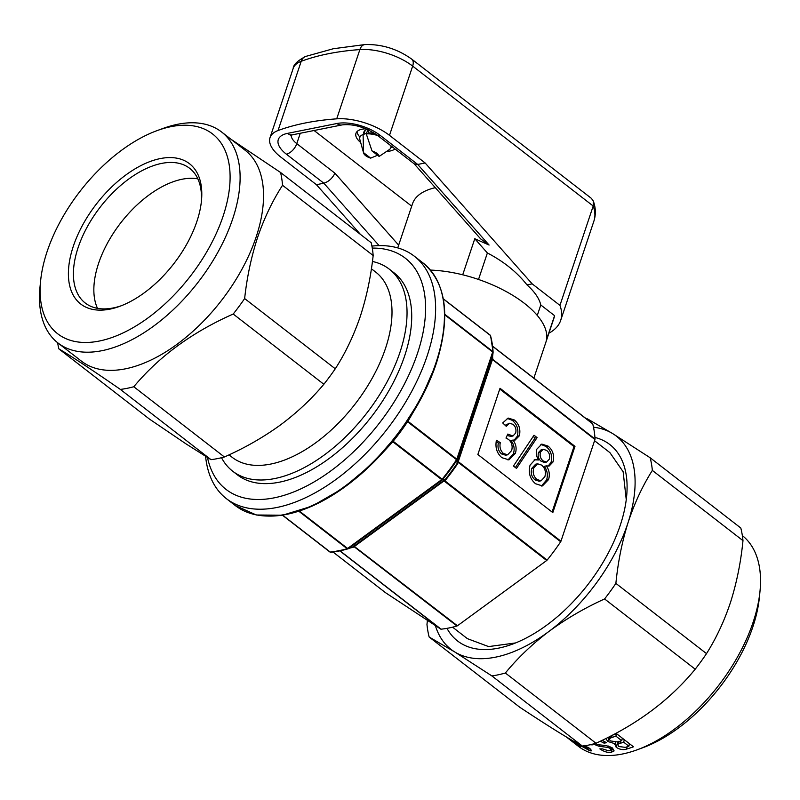 <?xml version="1.0" encoding="UTF-8"?>
<svg xmlns="http://www.w3.org/2000/svg" width="800" height="800" viewBox="0 0 800 800"><rect width="100%" height="100%" fill="white"/><g stroke="black" fill="none" stroke-linecap="round" stroke-linejoin="round"><path stroke-width="1.2" d="M201.28 202.48A85.21 46.92 -52.2 0 0 189.65 168.32A85.21 46.92 -52.2 0 0 161.63 163.41A85.21 46.92 -52.2 0 0 87.26 226.88A85.21 46.92 -52.2 0 0 85.25 303.03A85.21 46.92 -52.2 0 0 113.27 307.94A85.21 46.92 -52.2 0 0 121.23 305.77M97.49 308.34A85.21 46.92 127.8 0 1 113.72 232.69A85.21 46.92 127.8 0 1 182.07 179.25A85.21 46.92 127.8 0 1 197.84 178.85M109.92 309.14A88.76 48.88 -52.2 0 0 119.73 306.34A88.76 48.88 -52.2 0 0 201.45 200.88A88.76 48.88 -52.2 0 0 160.29 158.58A88.76 48.88 -52.2 0 0 73.34 246.2A88.76 48.88 -52.2 0 0 109.92 309.14M223.06 216.29A126.4 69.6 127.8 0 1 112.07 337.48A126.4 69.6 127.8 0 1 40.62 280.82A126.4 69.6 127.8 0 1 47.16 251.43A126.4 69.6 127.8 0 1 157 130.65A126.4 69.6 127.8 0 1 223.06 216.29M157 130.65L162.92 128.48A133.5 73.51 127.8 0 1 221.57 131.97A133.5 73.51 127.8 0 1 232.68 218.93A133.5 73.51 127.8 0 1 151.33 327.77A133.5 73.51 127.8 0 1 58.01 343.01A133.5 73.51 127.8 0 1 40 287.09L40.62 280.82M221.57 131.97L244.99 150.13A133.5 73.51 127.8 0 1 256.11 237.09A133.5 73.51 127.8 0 1 174.75 345.93A133.5 73.51 127.8 0 1 81.44 361.16L58.01 343.01M57.65 342.72A150.54 82.9 -52.2 0 0 58.85 348.87C71.46 356.27 91.97 369.79 120.38 389.42A150.54 82.9 -52.2 0 0 133.78 386.75C158.98 356.5 192.13 332.26 233.21 314.03A150.54 82.9 -52.2 0 0 244.64 298.56C246.97 277.16 251.31 256.75 257.64 237.31C264.13 218.3 272.43 200.96 282.54 185.29A150.54 82.9 -52.2 0 0 280.57 172.49L230.99 139.27M566.29 736.92L578.43 746.34A133.5 73.51 -52.2 0 0 637.08 749.83L643 747.66A126.4 69.6 -52.2 0 0 753.38 625.25A126.4 69.6 -52.2 0 0 759.38 597.49L760 591.22A133.5 73.51 -52.2 0 0 742.35 535.59M637.08 749.83A133.5 73.51 -52.2 0 0 753.67 620.54A133.5 73.51 -52.2 0 0 760 591.22M650.17 457.77L740.8 528.01A150.54 82.9 127.8 0 1 742.98 540.65C740.88 562 736.78 582.36 730.7 601.75C724.44 620.71 716.37 638 706.51 653.62A150.54 82.9 127.8 0 1 695.21 669.19C670.08 699.88 637.01 724.56 596 743.24A150.54 82.9 127.8 0 1 582.52 746.17C569.51 739.31 548.6 726.34 519.79 707.26L429.16 637.02L454.58 651.86L491.89 675.93A150.54 82.9 -52.2 0 0 505.37 673.01C517.76 657.91 532.31 644.03 549.03 631.36C566.02 618.87 584.54 608.07 604.58 598.95A150.54 82.9 -52.2 0 0 615.88 583.38C618.03 561.78 622.13 541.41 628.16 522.29C634.53 503.11 642.59 485.82 652.35 470.41A150.54 82.9 -52.2 0 0 650.17 457.77L612.85 433.7L587.43 418.86A150.54 82.9 -52.2 0 0 586.58 418.98M446.98 628.35A124.27 68.43 -52.2 0 0 512.18 644.25A124.27 68.43 -52.2 0 0 620.71 523.9A124.27 68.43 -52.2 0 0 626.6 496.62A124.27 68.43 -52.2 0 0 594.93 437.44M515.59 642.94L488.61 646.59L467.38 638.65L452.58 627.17M372.43 261.47A127.82 70.38 127.8 0 1 389.28 269.14A127.82 70.38 127.8 0 1 402.34 344.52A127.82 70.38 127.8 0 1 325.52 454.07A127.82 70.38 127.8 0 1 232.69 471.2A127.82 70.38 127.8 0 1 221.53 457.72M389.28 269.14L393.97 272.77A127.82 70.38 127.8 0 1 407.02 348.15A127.82 70.38 127.8 0 1 330.2 457.7A127.82 70.38 127.8 0 1 237.37 474.83L232.69 471.2M371.4 268.76L375.73 272.11A117.17 64.52 127.8 0 1 387.7 341.21A117.17 64.52 127.8 0 1 317.28 441.63A117.17 64.52 127.8 0 1 232.18 457.33L229.01 454.87M207.51 457.57A146.28 80.55 -52.2 0 0 304.28 487.22A146.28 80.55 -52.2 0 0 417.45 353.46A146.28 80.55 -52.2 0 0 372.27 248.09M371.92 246.1A153.38 84.46 127.8 0 1 414.31 256.19A153.38 84.46 127.8 0 1 427.08 356.11A153.38 84.46 127.8 0 1 333.61 481.16A153.38 84.46 127.8 0 1 226.4 498.66A153.38 84.46 127.8 0 1 205.59 456.39M526.99 284.89A71.01 31.78 18.5 0 1 540.78 304.97L554.58 315.66A85.21 38.13 18.5 0 1 553.95 318.12L545.89 342.21A85.21 38.13 -161.5 0 0 524.38 303.33A85.21 38.13 -161.5 0 0 430.47 270.09A85.21 38.13 -161.5 0 1 462.71 274.8L474.78 238.73L487.38 252.97C503.86 261.57 517.06 272.21 526.99 284.89L532.18 283.86L559.95 305.38A92.31 41.31 18.5 0 1 560.69 320.37A92.31 41.31 18.5 0 1 548.91 333.19M594.56 440.74L609.92 452.65L623.14 471.75L626.25 499.68M299.38 511.07L347.61 548.45L441.7 479.64L392.82 441.76L383.25 452.18M413.74 411.34L407.94 421.29A1.42 0.78 127.8 0 1 407.67 421.82L407.57 421.73A149.12 82.11 127.8 0 1 393.15 441.26L442.63 479.58L445.35 479.36L442.32 479.88L348.23 548.68L353.16 546.8L347.9 548.85A1.42 0.95 -106.2 0 1 347.14 548.69L298.83 511.25M444.78 314.3L492.76 351.49A1.42 1 -3.3 0 1 493.11 352.1A1.42 1.42 0 0 1 493.11 352.18A1.42 1.15 -173.2 0 1 493.1 352.35A1.42 1.42 0 0 0 493.11 352.18L492.37 358.27L493.06 352.55L457.19 459.74L457.2 463.32L456.55 459.7L407.67 421.82M340.01 550.82L441.11 629.18A141.31 77.81 -52.2 0 0 456.99 626.01L354.25 546.8A1.42 1.18 -134.6 0 0 353.16 546.8L353.4 546.57A1.42 1.18 -134.5 0 1 354.48 546.57L457.45 625.77L546.7 560.5L444.02 480.92L444.96 479.67L444.63 480.64L547.14 560.08A141.31 77.81 -52.2 0 0 560.68 541.74L458.18 462.3L457.39 462.84L458.26 461.63L560.95 541.21L594.96 439.54L492.54 359.61A1.42 1.23 -153.7 0 1 492.24 358.54L492.37 358.27A1.42 1.23 -153.6 0 0 492.67 359.34L595.04 439.05A141.31 77.81 -52.2 0 0 592.71 423.88L492.59 346.29M492.67 359.34L492.76 358.8A1.42 1.01 176 0 1 492.41 358.2L493.1 352.35A1.42 1.15 -173.2 0 1 493.06 352.55A1.42 0.64 -161.5 0 0 492.68 351.98L444.79 314.86M445.13 480.34L445.84 479.73L445.35 479.36A141.73 78.04 -52.2 0 0 457.2 463.32L457.65 463.73L458.03 462.87M282.68 515.2L330.25 552.06A149.12 82.11 -52.2 0 0 347.14 548.69A1.42 0.78 127.8 0 0 347.61 548.45A1.42 0.55 53.8 0 0 348.23 548.68A1.42 1.19 69.2 0 1 347.97 548.83L353.01 546.9A1.42 0.95 -105.5 0 1 353.73 547.09L354.25 546.8M385.47 592.66A1.42 0.78 127.8 0 0 385.5 592.68L333.01 552.01L385.52 592.7A1.42 0.78 127.8 0 1 385.5 592.68L440.75 629.1L339.8 550.87M477.86 454.51L552.82 512.6L574.98 446.36L500.02 388.27L477.86 454.51M552.09 512.04L573.99 446.56L499.76 389.03M573.99 446.56L574.98 446.36M538.7 459.97L535.15 459.54L530.07 465.15C528.15 472.76 529.97 478.95 535.51 483.73L542.42 485.92L548.54 479.62C550.04 474.77 549.31 470.2 546.34 465.89L549.13 466.04L553.06 461.93C554.52 455.36 552.85 450.08 548.04 446.1L541.82 444.09L536.81 449.18C535.69 453.01 536.32 456.61 538.7 459.97L534.19 459.84M513.45 466.04L516.51 468.41L537.08 437.6L534.02 435.23L513.45 466.04M496.43 440.26C495.03 447.48 496.86 453.29 501.91 457.69L508.96 459.85L515.34 453.43C516.87 448.6 516.09 444.15 512.98 440.08L515.13 440.07L519.38 435.77C520.76 429.24 519.08 423.98 514.32 419.97L508.19 418.07L502.69 422.94L506.24 426.29L509.47 423.25L513.01 424.34C515.62 426.57 516.49 429.48 515.63 433.06L512.97 436.01L507.79 434.08L505.98 438.07L508.54 439.42C511.79 442.33 512.83 446.03 511.65 450.53L507.63 454.81L503.48 453.51C500.44 450.79 499.38 447.17 500.29 442.65L496.43 440.26M507.63 454.81L505.65 455.2L501.5 453.91C498.47 451.18 497.41 447.56 498.32 443.05L496.14 441.7M498.32 443.05L500.29 442.65M501.5 453.91L503.48 453.51M507.51 434.71L508.31 434.55M512.97 436.01L510.99 436.41L507.15 435.5M505.15 425.26L509.47 423.25M514.11 440.17L517.4 436.17C518.79 429.64 517.1 424.37 512.35 420.36L514.32 419.97M512.35 420.36L507.21 418.36M517.4 436.17L519.38 435.77M507.98 459.97L513.36 453.83C514.9 448.99 514.11 444.54 511 440.47L512.98 440.08M513.36 453.83L515.34 453.43M515.38 467.53L535.1 438L533.17 436.5M535.1 438L537.08 437.6M548.08 466.14L551.08 462.32C552.55 455.76 550.87 450.48 546.06 446.49L548.04 446.1M546.06 446.49L540.84 444.37M551.08 462.32L553.06 461.93M541.42 486.03L546.56 480.02C548.06 475.17 547.33 470.59 544.36 466.28L546.34 465.89M546.56 480.02L548.54 479.62M537.61 463.81L535.64 464.2L531.82 468.32C530.49 473 531.54 476.84 534.99 479.86L539.08 481.2L541.06 480.81L544.86 476.69C546.14 471.97 545.07 468.11 541.63 465.11L537.61 463.81L533.8 467.93C532.46 472.6 533.52 476.45 536.97 479.47L541.06 480.81M543.24 449.28L541.27 449.67L538.53 452.47C537.57 456.14 538.46 459.09 541.21 461.31L544.58 462.46L546.55 462.07L549.31 459.18C550.2 455.55 549.32 452.63 546.65 450.42L543.24 449.28L540.5 452.07C539.55 455.75 540.44 458.7 543.18 460.91L546.55 462.07M538.53 452.47L540.5 452.07M541.21 461.31L543.18 460.91M531.82 468.32L533.8 467.93M534.99 479.86L536.97 479.47M407.57 421.73A1.42 0.76 136.2 0 0 407.88 421.25L456.82 459.17L492.68 351.98A1.42 0.78 127.8 0 0 492.76 351.49A149.12 82.11 -52.2 0 0 490.28 335.35L443.32 298.95M393.26 441.33A1.42 0.78 -52.2 0 1 392.82 441.76L392.78 441.71A1.42 0.77 -60.7 0 0 393.15 441.26M282.46 515.23L329.89 551.99A1.42 1.18 123.4 0 0 329.95 552.03L329.89 551.99A1.42 0.78 -52.2 0 0 330.25 552.06A1.42 1.05 84.1 0 0 331.06 552.22A148.7 81.89 127.8 0 0 347.82 548.88M442.63 479.58A1.42 1.37 85.4 0 1 442.32 479.88A1.42 0.55 53.8 0 1 441.7 479.64A1.42 0.78 -52.2 0 0 442.14 479.22A149.12 82.11 -52.2 0 0 456.55 459.7A1.42 0.78 127.8 0 0 456.82 459.17A1.42 0.64 -161.5 0 1 457.19 459.74A1.42 1.34 176.5 0 1 457 460.12A148.7 81.89 127.8 0 1 442.63 479.58M560.95 541.21A1.42 0.78 127.8 0 1 560.68 541.74M493.1 351.99A148.7 81.89 127.8 0 0 490.64 336.11A1.42 1.09 165.3 0 0 490.61 335.83L493.11 352.1A1.42 1 -3.3 0 1 493.11 352.17M490.61 335.83A1.42 1.09 165.3 0 0 490.28 335.35A1.42 0.78 127.8 0 0 490.11 335.07A1.42 0.78 127.8 0 1 490.11 335.07L443.29 298.79L490.11 335.07A1.42 1.42 0 0 1 490.61 335.83M592.54 423.6L492.57 346.13L592.51 423.58A1.42 0.78 127.8 0 1 592.54 423.6A1.42 0.78 127.8 0 1 592.71 423.88M347.89 548.86A1.42 1.42 0 0 1 347.86 548.87L330.88 552.26A1.42 1.42 0 0 1 329.95 552.03A1.42 1.18 123.4 0 0 329.99 552.05M427.59 618.9L426.97 624.38A150.54 82.9 -52.2 0 0 429.16 637.02M582.52 746.17L491.89 675.93M695.21 669.19L604.58 598.95M505.37 673.01L596 743.24M742.98 540.65L652.35 470.41M615.88 583.38L706.51 653.62M435.36 625.55A134.92 74.29 -52.2 0 0 454.58 651.86A134.92 74.29 -52.2 0 0 549.03 631.36A134.92 74.29 -52.2 0 0 628.16 522.29A134.92 74.29 -52.2 0 0 612.85 433.7A134.92 74.29 -52.2 0 0 593.49 427.22M566.54 737.08L573.48 742L574.32 741.87L578.41 745.47L571.63 741.02L579.39 746.56L580.72 746.75L575.1 741.91M573.91 741.39L573.48 742L574.44 741.7M580.41 744.39L581.67 746.27L589.96 750.85L591.68 750.82L589.83 748.46L584.22 745.4M590.14 744.75A133.5 73.51 -52.2 0 0 592.36 744.85L591.74 744.38M593.22 744L599.06 746.31L608.03 747.43L610.14 748.5L611.02 750.08L609 750.9L602.19 748.83A133.5 73.51 -52.2 0 1 599.85 748.89C603.76 751.57 607.49 752.74 611.05 752.4L614.12 750.91L612.46 747.97L606.23 745.57L598.38 744.76L594.32 743.09M600.31 741.21L604.04 743.14A133.5 73.51 -52.2 0 0 606.52 742.71L602.16 740.32M605.82 738.53L607.79 741.47L615.22 743.8L616.15 747.26C619.7 749.56 623.15 750.17 626.52 749.09A133.5 73.51 -52.2 0 0 633.46 746.8L616.59 733.72A133.5 73.51 -52.2 0 1 612.42 735.17M615.63 742.43L614.73 744.58M616.15 747.26L618.05 741.26M607.79 741.47L609.32 736.77M618.59 741.71L617.42 744.77L618.28 741.8M620.49 741.11L619.88 743.42L617.88 744.2L618.48 746.49L625.36 747.35A133.5 73.51 -52.2 0 0 628.88 746.22L623.69 742.2L624.28 739.68M629.47 743.7L628.88 746.22M619.88 743.42A133.5 73.51 -52.2 0 0 623.69 742.2M612.14 735.31L611.54 737.55L609.15 738.9L610.36 740.91L617.68 741.98A133.5 73.51 -52.2 0 0 621.75 740.69L615.91 736.16L616.46 733.77M610.61 736.11L610.06 738.05M622.33 738.17L621.75 740.69M611.54 737.55A133.5 73.51 -52.2 0 0 615.91 736.16M599.65 744.94L599.06 746.31M608.54 746.07L608.03 747.43M610.73 746.91L610.14 748.5M612.72 748.19L611.05 752.4M604.64 741.49L604.04 743.14M590.85 749.33L589.96 750.85M588.3 747.39L587.91 748.08L583.21 745.64L583.38 746.82L587.99 749.34L588.94 749.35L589.57 748.26M587.99 749.34L587.91 748.08M578.8 744.9L578.41 745.47M579.89 745.86L579.39 746.56M567.32 737.54L572.6 740.64M133.78 386.75L224.41 456.98A150.54 82.9 127.8 0 1 211.01 459.66L186.19 443.99L149.48 419.1L58.85 348.87M244.64 298.56L335.27 368.79A150.54 82.9 127.8 0 1 323.84 384.27C311.41 399.15 296.82 412.81 280.07 425.24C263.04 437.5 244.48 448.09 224.41 456.98M323.84 384.27L233.21 314.03M211.01 459.66L120.38 389.42M280.57 172.49L371.2 242.73A150.54 82.9 127.8 0 1 373.17 255.53C370.78 277.18 366.45 297.59 360.17 316.77C353.56 336 345.26 353.34 335.27 368.79M373.17 255.53L282.54 185.29M368.69 129.97L368.38 133.02A13.49 6.04 18.5 0 1 374.95 133.5M387.06 151.35A21.3 9.53 -161.5 0 0 390.22 150.98A21.3 9.53 -161.5 0 0 394.95 148.91M366.07 128.8A21.3 9.53 -161.5 0 0 362.11 129.19A21.3 9.53 -161.5 0 0 355.96 133.33A21.3 9.53 -161.5 0 0 360.69 142.53M390.91 147.46A21.3 9.53 -161.5 0 0 391.43 147.37A21.3 9.53 -161.5 0 0 392.6 147.09M360.44 234.39L316.43 184.69L323.84 183.21L286.36 154.16A31.95 14.3 18.5 0 1 287.51 133.38L336.92 123.51A31.95 14.3 18.5 0 1 380.24 135.4A10.65 5.87 -52.2 0 1 376.73 134.79L414.32 163.92L417.72 164.45L489.09 245.05L474.78 238.73M489.09 245.05L480.67 238.91L414.12 163.77M559.95 305.38L593.2 206.02L412.66 66.1A42.61 19.07 -161.5 0 0 359.88 49.58A269.84 120.75 -161.5 0 0 328.36 53.74A269.84 120.75 -161.5 0 0 301.21 61.3A42.61 19.07 -161.5 0 0 293.2 68.37C293.37 64.74 297.5 60.77 305.59 56.46A10.65 8.33 -110.4 0 0 301.21 61.3L278.04 130.55A269.84 120.75 18.5 0 1 336.71 118.83A42.61 19.07 18.5 0 1 389.49 135.35L425.13 162.97L532.18 283.86M363.95 134.07A14.2 6.36 18.5 0 1 363.91 131.97A14.2 6.36 18.5 0 1 367.37 129.36M380.24 135.4L417.72 164.45L425.13 162.97M316.43 184.69L280.79 157.07A42.61 19.07 18.5 0 1 270.03 137.62A42.61 19.07 18.5 0 1 278.04 130.55M389.49 135.35L412.66 66.1A10.65 5.87 -52.2 0 0 411.77 59.16L591.36 198.34L593.29 200.99L593.2 206.02A92.31 41.31 -161.5 0 1 593.93 221.01L560.69 320.37M540.78 304.97L537.28 315.44M554.58 315.66L546.52 339.75A85.21 38.13 -161.5 0 1 545.89 342.21L533.87 378.14M487.38 252.97L478.52 279.46M397.74 247.9L412.49 203.82A85.21 38.13 18.5 0 1 435.29 187.67M314.08 130.5L411.7 206.16M379.12 245.63L323.84 183.21C328.54 181.77 332.25 178.45 334.97 173.23L398.66 245.15M356.98 131.66A21.3 9.53 -161.5 0 0 359.95 137.1M368.38 133.02L366.28 133.91L372.01 150.94A8.13 3.64 18.5 0 1 379.12 156.45L389.52 149.46A16.33 7.31 18.5 0 0 390.94 145.8M372.01 150.94L379.12 156.45M370.65 158.14A8.13 3.64 18.5 0 1 363.61 153.07A8.13 3.64 18.5 0 1 363.54 152.63L370.65 158.14L377.55 155.23M366.28 133.91A16.33 7.31 18.5 0 1 377.77 135.6M363.61 153.07L359.86 139.54A16.33 7.31 18.5 0 1 363.1 134.54L366.05 133.52A13.49 6.04 18.5 0 1 366.26 133.44L368.17 129.72M363.54 152.63L363.1 134.54L366.26 133.44M435.91 362.95A153.38 84.46 -52.2 0 0 423.14 263.04C446.52 283.26 450.89 316.78 436.27 363.6L420.99 398.67L399.23 432.75L372.52 463.4L342.77 488.46L312.07 506.15L282.58 515.21L256.35 515L235.23 505.51A153.38 84.46 -52.2 0 0 342.44 488A153.38 84.46 -52.2 0 0 435.91 362.95M492.24 358.54L457.53 462.27M444.45 479.98L353.4 546.57M492.59 356.71A141.31 77.81 127.8 0 1 492.76 358.8M457.65 463.73A141.31 77.81 127.8 0 1 445.84 479.73M353.73 547.09A141.31 77.81 127.8 0 1 350.08 548.03M443.4 480.69A1.42 0.55 -126.2 0 1 444.02 480.92L354.77 546.19A1.42 0.55 -126.2 0 0 354.15 545.95M491.91 359.39A1.42 0.64 -161.5 0 0 492.28 359.96L458.26 461.63A1.42 0.64 -161.5 0 1 457.89 461.06M436.23 363.68A152.67 84.07 127.8 0 1 268.28 516.08M626.52 749.09L627.14 746.8M336.71 118.83L359.88 49.58A10.65 6.5 -94.2 0 1 364.89 44.56L333.3 48.74L305.59 56.46M300.26 133.26L296.79 143.64L334.97 173.23M291.19 135.16A21.3 9.53 -161.5 0 0 296.79 143.64A10.65 5.87 127.8 0 1 286.36 154.16M376.73 134.79C364.64 126.97 353.07 123.68 342.03 124.92A10.65 7.51 -101.3 0 1 336.92 123.51M342.03 124.92L292.62 134.79A10.65 7.51 -101.3 0 1 287.51 133.38M414.31 256.19L423.14 263.04M226.4 498.66L235.23 505.51M609.86 736.49L609.15 738.9M611.95 747.6L611.02 750.08M270.03 137.62L293.2 68.37M593.29 200.99C595.79 207.79 596 214.47 593.93 221.01M411.77 59.16C397.5 48.95 381.87 44.09 364.89 44.56M292.62 134.79L290.38 135.52M363.89 134.27L365.21 130.31"/></g></svg>
